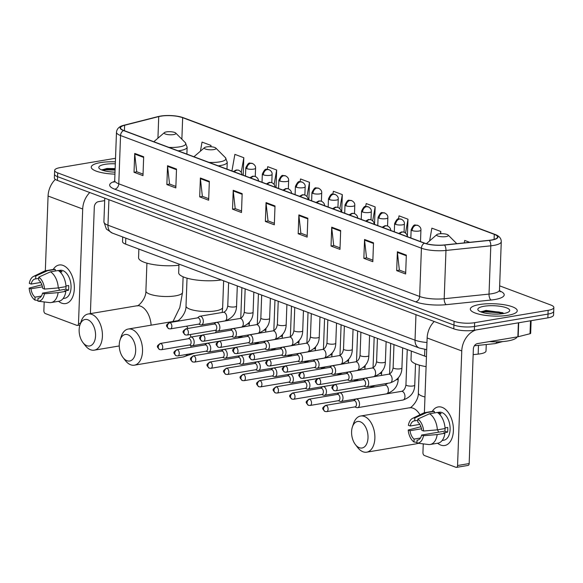 <?xml version="1.0" encoding="UTF-8"?>
<svg xmlns="http://www.w3.org/2000/svg" width="583" height="583" viewBox="0 0 583 583"><rect width="100%" height="100%" fill="white"/><g stroke="black" fill="none" stroke-linecap="round" stroke-linejoin="round"><path stroke-width="0.87" d="M426.457 356.65A14.67 3.848 -177.9 0 1 424.592 356.06L125.593 244.109A14.67 3.848 -177.9 0 1 122.539 241.617L122.707 236.968M486.258 344.538L486.018 351.01A14.67 3.848 -177.9 0 1 478.162 354.114L473.163 354.632M115.521 158.284L60.348 167.569A14.67 3.848 2.1 0 0 54.649 170.389L54.372 177.932A14.67 3.848 2.1 0 0 57.418 180.424L453.8 328.834A14.67 3.848 2.1 0 0 474.358 330.233L547.867 317.859A14.67 3.848 2.1 0 0 553.573 315.039L553.712 311.271A14.67 3.848 2.1 0 1 548.005 314.084A14.67 3.848 2.1 0 0 553.712 311.271L553.85 307.496A14.67 3.848 2.1 0 0 550.797 305.004L499.653 285.852M54.511 174.157A14.67 3.848 2.1 0 0 57.557 176.649L453.938 325.066A14.67 3.848 2.1 0 0 474.496 326.465L548.005 314.084L474.496 326.465A14.67 3.848 2.1 0 1 453.938 325.066L57.557 176.649A14.67 3.848 2.1 0 1 54.511 174.157M100.385 162.613A23.473 6.151 2.1 0 0 91.261 167.117A23.473 6.151 2.1 0 0 114.938 174.142A23.473 6.151 2.1 0 1 91.261 167.117A23.473 6.151 2.1 0 1 100.385 162.613A23.473 6.151 2.1 0 1 115.39 161.841A23.473 6.151 2.1 0 0 100.385 162.613M479.452 304.545A23.473 6.151 2.1 0 0 470.328 309.048A23.473 6.151 2.1 0 0 483.336 315.06A23.473 6.151 2.1 0 0 508.106 315.272A23.473 6.151 2.1 0 0 517.238 310.768A23.473 6.151 2.1 0 0 504.229 304.749A23.473 6.151 2.1 0 0 479.452 304.545A23.473 6.151 2.1 0 0 470.328 309.048A23.473 6.151 2.1 0 0 483.336 315.06A23.473 6.151 2.1 0 0 508.106 315.272A23.473 6.151 2.1 0 0 517.238 310.768A23.473 6.151 2.1 0 0 504.229 304.749A23.473 6.151 2.1 0 0 479.452 304.545M160.733 116.177A15.646 4.103 -177.9 0 1 182.661 117.671L494.275 234.344A15.646 4.103 -177.9 0 1 497.532 237.004A15.646 4.103 -177.9 0 1 489.152 240.313L444.319 244.947A15.646 4.103 -177.9 0 1 424.679 243.147L123.807 130.497A15.646 4.103 -177.9 0 1 120.55 127.837A15.646 4.103 -177.9 0 1 124.631 125.25L158.729 116.593A15.646 4.103 -177.9 0 1 160.733 116.177M160.493 116.09A16.04 4.205 2.1 0 0 158.438 116.52L124.347 125.17A16.04 4.205 2.1 0 0 123.501 130.548L424.373 243.198A16.04 4.205 2.1 0 0 444.501 245.049L489.334 240.415A16.04 4.205 2.1 0 0 494.581 234.293L182.975 117.62A16.04 4.205 2.1 0 0 176.255 116.053A16.04 4.205 2.1 0 0 164.595 115.631A16.04 4.205 2.1 0 0 160.493 116.09M54.649 170.389A14.67 3.848 2.1 0 0 57.695 172.881L454.077 321.291A14.67 3.848 2.1 0 0 474.635 322.69L548.144 310.316A14.67 3.848 2.1 0 0 553.85 307.496M340.669 230.533L339.976 249.393L331.027 246.041L331.72 227.181L340.669 230.533M373.506 242.827L372.814 261.687L363.858 258.335L364.55 239.475L373.506 242.827M406.336 255.121L405.644 273.981L396.688 270.629L397.38 251.769L406.336 255.121M242.171 193.658L241.486 212.518L232.53 209.166L233.222 190.306L242.171 193.658M209.341 181.364L208.648 200.224L199.692 196.872L200.384 178.012L209.341 181.364M176.511 169.07L175.818 187.93L166.862 184.578L167.554 165.718L176.511 169.07M143.673 156.776L142.988 175.636L134.032 172.284L134.724 153.424L143.673 156.776M307.839 218.239L307.146 237.106L298.19 233.747L298.882 214.887L307.839 218.239M275.008 205.952L274.316 224.812L265.36 221.46L266.052 202.593L275.008 205.952M407.349 236.662L407.991 219.201L399.034 215.848L398.488 218.946M440.741 233.725L440.821 231.495L431.872 228.142L429.613 240.866M469.745 242.324L464.702 240.436L464.265 242.885M308.852 199.78L309.493 182.319L300.536 178.966L300.056 181.699M276.021 187.486L276.663 170.025L267.706 166.672L267.24 169.31M243.191 175.192L243.825 157.731L234.876 154.378L231.932 170.979M210.944 146.763L210.995 145.437L202.039 142.084L200.435 151.15M374.519 224.368L375.16 206.907L366.204 203.554L365.679 206.52M341.689 212.074L342.323 194.613L333.374 191.26L332.871 194.103M265.36 221.46L268.209 220.979M274.367 223.289L268.034 220.913L266.074 203.241A3.913 2.966 -69.5 0 1 266.052 202.593M298.19 233.747L301.039 233.273M307.205 235.576L300.864 233.207L298.904 215.535A3.913 2.966 -69.5 0 1 298.882 214.887M134.032 172.284L136.874 171.803M143.039 174.113L136.699 171.737L134.746 154.072A3.913 2.966 -69.5 0 1 134.724 153.424M166.862 184.578L169.711 184.097M175.877 186.407L169.536 184.031L167.576 166.366A3.913 2.966 -69.5 0 1 167.554 165.718M199.692 196.872L202.541 196.391M208.707 198.701L202.367 196.325L200.414 178.653A3.913 2.966 -69.5 0 1 200.384 178.012M232.53 209.166L235.372 208.685M241.537 210.995L235.197 208.619L233.244 190.947A3.913 2.966 -69.5 0 1 233.222 190.306M396.688 270.629L399.537 270.148M405.702 272.458L399.362 270.082L397.402 252.417A3.913 2.966 -69.5 0 1 397.38 251.769M363.858 258.335L366.707 257.861M372.865 260.164L366.532 257.795L364.572 240.123A3.913 2.966 -69.5 0 1 364.55 239.475M331.027 246.041L333.87 245.567M340.035 247.87L333.695 245.501L331.742 227.829A3.913 2.966 -69.5 0 1 331.72 227.181M342.323 194.613L339.831 208.699M309.493 182.319L306.971 196.566M276.663 170.025L274.105 184.468M243.825 157.731L241.231 172.4M210.995 145.437L210.762 146.748M375.16 206.907L372.69 220.855M407.991 219.201L405.542 233.032M440.821 231.495L440.427 233.739M115.317 163.816A15.938 4.176 2.1 0 0 104.984 164.333A15.938 4.176 2.1 0 0 99.343 168.545A15.938 4.176 2.1 0 0 115.011 172.167M115.142 168.611L106.973 168.465L101.748 169.966M102.681 170.302L105.727 169.85L115.091 170.054M101.989 169.74L105.756 169.099L115.121 169.31M61.696 303.153A19.56 11.675 80.4 0 1 58.562 301.294A19.56 11.675 80.4 0 0 61.696 303.153A19.56 11.675 80.4 0 0 74.325 288.76A19.56 11.675 80.4 0 0 63.081 265.425A19.56 11.675 80.4 0 1 74.274 285.575A19.56 11.675 80.4 0 1 65.631 303.575A19.56 11.675 80.4 0 1 61.696 303.153M53.206 269.47A19.56 11.675 80.4 0 1 63.081 265.425A19.56 11.675 80.4 0 0 59.138 265.003A19.56 11.675 80.4 0 0 53.206 269.47M55.341 179.382A19.56 14.83 110.5 0 0 48.076 196.041L45.328 270.818M89.775 192.536A19.56 14.83 110.5 0 0 82.699 209.006L78.494 323.587L80.52 323.244M44.191 301.943L43.871 310.622A2.441 1.458 -99.6 0 0 45.277 313.537L76.92 325.387A2.441 1.458 -99.6 0 0 77.408 325.438A2.441 1.458 -99.6 0 0 78.494 323.587M90.394 313.625L94.3 207.052A4.89 3.709 -69.5 0 1 98.345 201.689L104.685 200.618M41.386 296.091L35.024 297.162A9.78 5.837 80.4 0 1 30.986 288.782L42.457 286.851M40.752 282.449L31.161 284.067A9.78 5.837 80.4 0 1 35.228 278.944A9.78 5.837 80.4 0 1 35.694 278.9L38.74 278.382M59.648 290.232A9.78 5.837 80.4 0 1 58.533 287.878M58.373 270.585L60.034 270.308A14.181 8.461 80.4 0 1 62.891 270.614A14.181 8.461 80.4 0 1 71.009 285.218A14.181 8.461 80.4 0 1 64.742 298.27L63.081 298.547M58.592 270.731L59.065 270.65A14.181 8.461 80.4 0 1 60.566 271.008A14.181 8.461 80.4 0 1 62.053 271.765L60.209 272.079M66.039 285.962A9.78 5.837 -99.6 0 1 65.762 289.197L42.544 293.111L44.381 293.796L58.111 292.637L65.85 291.332L64.633 290.881L68.502 290.232A14.181 8.461 80.4 0 0 68.677 285.517L65.974 285.969M55.21 271.022L55.268 269.39L47.529 270.694L35.803 275.999L35.694 278.9M31.161 284.067L29.325 283.382A12.709 7.586 80.4 0 1 33.471 276.459L44.17 271.241A16.135 9.627 80.4 0 1 45.78 270.723L53.519 269.419A16.135 9.627 80.4 0 1 55.268 269.39M58.256 270.505A16.135 9.627 80.4 0 1 66.017 286.617L58.278 287.922L44.556 289.081L42.719 288.396A9.78 5.837 80.4 0 0 38.682 280.015L38.784 277.114L50.517 271.809L58.256 270.505M65.85 291.332A16.135 9.627 80.4 0 1 58.876 301.243L51.136 302.548A16.135 9.627 80.4 0 1 49.453 302.584A16.135 9.627 80.4 0 1 49.387 302.57L37.902 301.178L38.012 298.277L38.93 298.124M45.78 270.723A16.135 9.627 80.4 0 1 47.529 270.694M50.517 271.809A16.135 9.627 80.4 0 1 58.278 287.922M58.111 292.637A16.135 9.627 80.4 0 1 51.136 302.548M33.471 276.459A12.709 7.586 80.4 0 1 35.803 275.999M38.784 277.114A12.709 7.586 80.4 0 1 44.556 289.081M44.381 293.796A12.709 7.586 80.4 0 1 37.902 301.178M42.544 293.111A9.78 5.837 80.4 0 1 38.478 298.234A9.78 5.837 80.4 0 1 38.012 298.277M41.867 284.803L29.15 288.097L30.986 288.782M35.024 297.162L34.922 300.063L37.931 300.427M34.922 300.063A12.709 7.586 80.4 0 1 29.15 288.097M59.065 270.65L59.051 271.059M65.762 289.197L68.502 290.232M86.874 345.697A13.445 8.024 -99.6 0 0 95.561 335.808A13.445 8.024 -99.6 0 0 87.829 319.768A13.445 8.024 -99.6 0 0 79.973 324.862A13.445 8.024 -99.6 0 0 82.961 342.585A13.445 8.024 -99.6 0 0 86.874 345.697M79.973 324.862L81.161 321.342A18.335 10.946 80.4 0 1 88.171 313.997A18.335 10.946 80.4 0 1 91.866 314.397A18.335 10.946 80.4 0 1 102.368 333.287A18.335 10.946 80.4 0 1 94.264 350.164A18.335 10.946 80.4 0 1 90.569 349.764A18.335 10.946 80.4 0 1 85.227 345.522L82.961 342.585M173.61 134.578A5.866 1.538 2.1 0 0 175.687 133.026A5.866 1.538 2.1 0 0 166.447 131.896A5.866 1.538 2.1 0 0 164.399 132.611A5.866 1.538 2.1 0 0 166.723 134.396A5.866 1.538 2.1 0 0 173.61 134.578M138.871 249.079L138.557 257.679A26.891 7.054 2.1 0 0 151.915 264.303A26.891 7.054 2.1 0 0 178.945 265.229M126.992 360.717A13.445 8.024 -99.6 0 0 135.671 350.828A13.445 8.024 -99.6 0 0 127.939 334.788A13.445 8.024 -99.6 0 0 120.091 339.882A13.445 8.024 -99.6 0 0 123.071 357.605A13.445 8.024 -99.6 0 0 126.992 360.717M120.091 339.882L121.271 336.369A18.335 10.946 80.4 0 1 128.289 329.023A18.335 10.946 80.4 0 1 131.984 329.417A18.335 10.946 80.4 0 1 142.478 348.306A18.335 10.946 80.4 0 1 134.382 365.184A18.335 10.946 80.4 0 1 130.687 364.783A18.335 10.946 80.4 0 1 125.345 360.542L123.071 357.605M213.728 149.598A5.866 1.538 2.1 0 0 215.805 148.046A5.866 1.538 2.1 0 0 206.564 146.916A5.866 1.538 2.1 0 0 204.516 147.637A5.866 1.538 2.1 0 0 206.834 149.416A5.866 1.538 2.1 0 0 213.728 149.598M178.988 264.099L178.668 272.698A26.891 7.054 2.1 0 0 193.199 279.534A26.891 7.054 2.1 0 0 221.292 279.942M359.325 447.715A13.445 8.024 -99.6 0 0 368.011 437.818A13.445 8.024 -99.6 0 0 360.279 421.779A13.445 8.024 -99.6 0 0 352.424 426.873A13.445 8.024 -99.6 0 0 355.411 444.603A13.445 8.024 -99.6 0 0 359.325 447.715M352.424 426.873L353.611 423.36A18.335 10.946 80.4 0 1 360.622 416.014A18.335 10.946 80.4 0 1 364.317 416.408A18.335 10.946 80.4 0 1 374.818 435.297A18.335 10.946 80.4 0 1 366.714 452.175A18.335 10.946 80.4 0 1 363.02 451.774A18.335 10.946 80.4 0 1 357.678 447.533L355.411 444.603M446.061 236.589A5.866 1.538 2.1 0 0 448.138 235.036A5.866 1.538 2.1 0 0 438.897 233.907A5.866 1.538 2.1 0 0 436.849 234.628A5.866 1.538 2.1 0 0 439.174 236.406A5.866 1.538 2.1 0 0 446.061 236.589M411.321 351.097L411.008 359.689A26.891 7.054 2.1 0 0 426.086 366.612M191.333 345.675A4.402 2.623 -99.6 0 0 191.384 345.69A4.402 2.623 -99.6 0 0 192.222 345.77A4.402 2.623 -99.6 0 0 194.175 342.432A4.402 2.623 -99.6 0 0 191.647 337.185A4.402 2.623 -99.6 0 0 190.758 337.091A4.402 2.623 -99.6 0 0 189.992 337.44L188.345 338.738M160.886 343.54A3.177 1.895 -99.6 0 1 162.701 346.812A3.177 1.895 -99.6 0 1 161.302 349.734L189.694 344.954A3.177 1.895 -99.6 0 0 191.107 342.549A3.177 1.895 -99.6 0 0 189.278 338.752A3.177 1.895 -99.6 0 0 188.644 338.687L160.245 343.467C156.506 346.28 156.441 346.346 159.655 349.581A3.177 2.412 110.5 0 1 158.255 347.023A3.177 2.412 -69.5 0 1 160.886 343.54A3.177 1.895 -99.6 0 0 160.245 343.467M207.869 351.862A4.402 2.623 -99.6 0 0 207.92 351.884A4.402 2.623 -99.6 0 0 208.758 351.957A4.402 2.623 -99.6 0 0 210.711 348.627A4.402 2.623 -99.6 0 0 208.182 343.38A4.402 2.623 -99.6 0 0 207.293 343.285A4.402 2.623 -99.6 0 0 206.528 343.627L204.881 344.925M177.421 349.727A3.177 1.895 -99.6 0 1 179.236 352.999A3.177 1.895 -99.6 0 1 177.837 355.929L206.229 351.148A3.177 1.895 -99.6 0 0 207.643 348.736A3.177 1.895 -99.6 0 0 205.814 344.947A3.177 1.895 -99.6 0 0 205.18 344.881L176.78 349.662C173.042 352.475 172.976 352.54 176.19 355.768A3.177 2.412 110.5 0 1 174.791 353.218A3.177 2.412 -69.5 0 1 177.421 349.727A3.177 1.895 -99.6 0 0 176.78 349.662M224.404 358.057A4.402 2.623 -99.6 0 0 224.455 358.071A4.402 2.623 -99.6 0 0 225.293 358.151A4.402 2.623 -99.6 0 0 227.246 354.821A4.402 2.623 -99.6 0 0 224.717 349.567A4.402 2.623 -99.6 0 0 223.828 349.472A4.402 2.623 -99.6 0 0 223.063 349.822L221.416 351.119M193.957 355.921A3.177 1.895 -99.6 0 1 195.771 359.194A3.177 1.895 -99.6 0 1 194.372 362.116L222.764 357.335A3.177 1.895 -99.6 0 0 224.178 354.93A3.177 1.895 -99.6 0 0 222.349 351.141A3.177 1.895 -99.6 0 0 221.715 351.068L193.316 355.849C189.577 358.662 189.511 358.734 192.725 361.963A3.177 2.412 110.5 0 1 191.326 359.405A3.177 2.412 -69.5 0 1 193.957 355.921A3.177 1.895 -99.6 0 0 193.316 355.849M240.939 364.244A4.402 2.623 -99.6 0 0 240.99 364.266A4.402 2.623 -99.6 0 0 241.828 364.346A4.402 2.623 -99.6 0 0 243.781 361.008A4.402 2.623 -99.6 0 0 241.253 355.761A4.402 2.623 -99.6 0 0 240.364 355.666A4.402 2.623 -99.6 0 0 239.598 356.016L237.951 357.313M210.492 362.109A3.177 1.895 -99.6 0 1 212.307 365.388A3.177 1.895 -99.6 0 1 210.908 368.31L239.3 363.53A3.177 1.895 -99.6 0 0 240.713 361.117A3.177 1.895 -99.6 0 0 238.884 357.328A3.177 1.895 -99.6 0 0 238.25 357.262L209.851 362.043C206.112 364.856 206.047 364.922 209.261 368.15A3.177 2.412 110.5 0 1 207.861 365.599A3.177 2.412 -69.5 0 1 210.492 362.109A3.177 1.895 -99.6 0 0 209.851 362.043M257.475 370.438A4.402 2.623 -99.6 0 0 257.526 370.453A4.402 2.623 -99.6 0 0 258.364 370.533A4.402 2.623 -99.6 0 0 260.317 367.203A4.402 2.623 -99.6 0 0 257.788 361.948A4.402 2.623 -99.6 0 0 256.899 361.854A4.402 2.623 -99.6 0 0 256.134 362.203L254.487 363.5M227.027 368.303A3.177 1.895 -99.6 0 1 228.842 371.575A3.177 1.895 -99.6 0 1 227.443 374.505L255.835 369.717A3.177 1.895 -99.6 0 0 257.249 367.312A3.177 1.895 -99.6 0 0 255.427 363.522A3.177 1.895 -99.6 0 0 254.786 363.449L226.386 368.23C222.648 371.05 222.582 371.116 225.796 374.344A3.177 2.412 110.5 0 1 224.397 371.794A3.177 2.412 -69.5 0 1 227.027 368.303A3.177 1.895 -99.6 0 0 226.386 368.23M274.01 376.633A4.402 2.623 -99.6 0 0 274.061 376.647A4.402 2.623 -99.6 0 0 274.899 376.727A4.402 2.623 -99.6 0 0 276.852 373.39A4.402 2.623 -99.6 0 0 274.323 368.143A4.402 2.623 -99.6 0 0 273.434 368.048A4.402 2.623 -99.6 0 0 272.669 368.398L271.022 369.695M243.563 374.497A3.177 1.895 -99.6 0 1 245.377 377.769A3.177 1.895 -99.6 0 1 243.978 380.692L272.378 375.911A3.177 1.895 -99.6 0 0 273.784 373.506A3.177 1.895 -99.6 0 0 271.962 369.709A3.177 1.895 -99.6 0 0 271.321 369.644L242.922 374.424C239.183 377.237 239.117 377.303 242.331 380.539A3.177 2.412 110.5 0 1 240.932 377.981A3.177 2.412 -69.5 0 1 243.563 374.497A3.177 1.895 -99.6 0 0 242.922 374.424M290.545 382.82A4.402 2.623 -99.6 0 0 290.596 382.842A4.402 2.623 -99.6 0 0 291.434 382.914A4.402 2.623 -99.6 0 0 293.387 379.584A4.402 2.623 -99.6 0 0 290.859 374.337A4.402 2.623 -99.6 0 0 289.97 374.235A4.402 2.623 -99.6 0 0 289.204 374.585L287.557 375.882M260.098 380.684A3.177 1.895 -99.6 0 1 261.913 383.957A3.177 1.895 -99.6 0 1 260.514 386.886L288.913 382.105A3.177 1.895 -99.6 0 0 290.319 379.693A3.177 1.895 -99.6 0 0 288.498 375.904A3.177 1.895 -99.6 0 0 287.856 375.831L259.457 380.619C255.718 383.432 255.653 383.497 258.867 386.726A3.177 2.412 110.5 0 1 257.467 384.175A3.177 2.412 -69.5 0 1 260.098 380.684A3.177 1.895 -99.6 0 0 259.457 380.619M307.081 389.014A4.402 2.623 -99.6 0 0 307.132 389.029A4.402 2.623 -99.6 0 0 307.97 389.109A4.402 2.623 -99.6 0 0 309.923 385.778A4.402 2.623 -99.6 0 0 307.394 380.524A4.402 2.623 -99.6 0 0 306.505 380.429A4.402 2.623 -99.6 0 0 305.74 380.779L304.093 382.076M276.634 386.879A3.177 1.895 -99.6 0 1 278.448 390.151A3.177 1.895 -99.6 0 1 277.049 393.073L305.448 388.293A3.177 1.895 -99.6 0 0 306.855 385.888A3.177 1.895 -99.6 0 0 305.033 382.098A3.177 1.895 -99.6 0 0 304.392 382.025L275.992 386.806C272.254 389.619 272.188 389.684 275.402 392.92A3.177 2.412 110.5 0 1 274.003 390.362A3.177 2.412 -69.5 0 1 276.634 386.879A3.177 1.895 -99.6 0 0 275.992 386.806M323.616 395.201A4.402 2.623 -99.6 0 0 323.667 395.223A4.402 2.623 -99.6 0 0 324.505 395.303A4.402 2.623 -99.6 0 0 326.458 391.965A4.402 2.623 -99.6 0 0 323.929 386.718A4.402 2.623 -99.6 0 0 323.048 386.624A4.402 2.623 -99.6 0 0 322.275 386.966L320.628 388.271M293.169 393.066A3.177 1.895 -99.6 0 1 294.991 396.345A3.177 1.895 -99.6 0 1 293.584 399.268L321.984 394.487A3.177 1.895 -99.6 0 0 323.39 392.075A3.177 1.895 -99.6 0 0 321.568 388.285A3.177 1.895 -99.6 0 0 320.927 388.22L292.528 393C288.789 395.813 288.723 395.879 291.945 399.107A3.177 2.412 110.5 0 1 290.538 396.557A3.177 2.412 -69.5 0 1 293.169 393.066A3.177 1.895 -99.6 0 0 292.528 393M340.151 401.395A4.402 2.623 -99.6 0 0 340.202 401.41A4.402 2.623 -99.6 0 0 341.04 401.49A4.402 2.623 -99.6 0 0 342.993 398.16A4.402 2.623 -99.6 0 0 340.465 392.906A4.402 2.623 -99.6 0 0 339.583 392.811A4.402 2.623 -99.6 0 0 338.81 393.161L337.163 394.458M309.704 399.26A3.177 1.895 -99.6 0 1 311.526 402.532A3.177 1.895 -99.6 0 1 310.12 405.462L338.519 400.674A3.177 1.895 -99.6 0 0 339.933 398.269A3.177 1.895 -99.6 0 0 338.104 394.48A3.177 1.895 -99.6 0 0 337.462 394.407L309.063 399.187C305.324 402.008 305.259 402.073 308.48 405.302A3.177 2.412 110.5 0 1 307.073 402.751A3.177 2.412 -69.5 0 1 309.704 399.26A3.177 1.895 -99.6 0 0 309.063 399.187M356.694 407.59A4.402 2.623 -99.6 0 0 356.738 407.604A4.402 2.623 -99.6 0 0 357.576 407.685A4.402 2.623 -99.6 0 0 359.529 404.347A4.402 2.623 -99.6 0 0 357 399.1A4.402 2.623 -99.6 0 0 356.118 399.005A4.402 2.623 -99.6 0 0 355.346 399.355L353.699 400.652M326.24 405.447A3.177 1.895 -99.6 0 1 328.061 408.727A3.177 1.895 -99.6 0 1 326.655 411.649L355.054 406.868A3.177 1.895 -99.6 0 0 356.468 404.464A3.177 1.895 -99.6 0 0 354.639 400.667A3.177 1.895 -99.6 0 0 353.998 400.601L325.598 405.382C321.86 408.195 321.794 408.26 325.015 411.489A3.177 2.412 110.5 0 1 323.609 408.938A3.177 2.412 -69.5 0 1 326.24 405.447A3.177 1.895 -99.6 0 0 325.598 405.382M198.548 324.148L200.53 324.833A4.402 2.623 -99.6 0 0 201.368 324.913A4.402 2.623 -99.6 0 0 203.321 321.576A4.402 2.623 -99.6 0 0 199.903 316.234A4.402 2.623 -99.6 0 0 199.138 316.584L197.491 317.881M170.032 322.676A3.177 1.895 -99.6 0 1 171.847 325.955A3.177 1.895 -99.6 0 1 170.447 328.878L198.839 324.097A3.177 1.895 -99.6 0 0 200.253 321.692A3.177 1.895 -99.6 0 0 198.424 317.895A3.177 1.895 -99.6 0 0 197.79 317.83L169.391 322.61C165.652 325.423 165.587 325.489 168.8 328.717A3.177 2.412 110.5 0 1 167.401 326.167A3.177 2.412 -69.5 0 1 170.032 322.676A3.177 1.895 -99.6 0 0 169.391 322.61M215.083 330.335L217.065 331.027A4.402 2.623 -99.6 0 0 217.904 331.1A4.402 2.623 -99.6 0 0 219.857 327.77A4.402 2.623 -99.6 0 0 216.439 322.421A4.402 2.623 -99.6 0 0 215.674 322.771L214.027 324.068M186.567 328.87A3.177 1.895 -99.6 0 1 188.382 332.142A3.177 1.895 -99.6 0 1 186.983 335.072L215.375 330.291A3.177 1.895 -99.6 0 0 216.789 327.879A3.177 1.895 -99.6 0 0 214.959 324.09A3.177 1.895 -99.6 0 0 214.325 324.017L185.926 328.805C182.188 331.618 182.122 331.683 185.336 334.912A3.177 2.412 110.5 0 1 183.936 332.361A3.177 2.412 -69.5 0 1 186.567 328.87A3.177 1.895 -99.6 0 0 185.926 328.805M231.619 336.529L233.601 337.214A4.402 2.623 -99.6 0 0 234.439 337.295A4.402 2.623 -99.6 0 0 236.392 333.957A4.402 2.623 -99.6 0 0 232.974 328.615A4.402 2.623 -99.6 0 0 232.209 328.965L230.562 330.262M203.103 335.065A3.177 1.895 -99.6 0 1 204.917 338.337A3.177 1.895 -99.6 0 1 203.518 341.259L231.91 336.478A3.177 1.895 -99.6 0 0 233.324 334.074A3.177 1.895 -99.6 0 0 231.495 330.277A3.177 1.895 -99.6 0 0 230.861 330.211L202.461 334.992C198.723 337.805 198.657 337.87 201.871 341.106A3.177 2.412 110.5 0 1 200.472 338.548A3.177 2.412 -69.5 0 1 203.103 335.065A3.177 1.895 -99.6 0 0 202.461 334.992M248.154 342.724L250.136 343.409A4.402 2.623 -99.6 0 0 250.974 343.482A4.402 2.623 -99.6 0 0 252.927 340.151A4.402 2.623 -99.6 0 0 249.509 334.81A4.402 2.623 -99.6 0 0 248.744 335.152L247.097 336.449M219.638 341.252A3.177 1.895 -99.6 0 1 221.453 344.524A3.177 1.895 -99.6 0 1 220.053 347.453L248.453 342.673A3.177 1.895 -99.6 0 0 249.859 340.261A3.177 1.895 -99.6 0 0 248.037 336.471A3.177 1.895 -99.6 0 0 247.396 336.406L218.997 341.186C215.258 343.999 215.193 344.065 218.406 347.293A3.177 2.412 110.5 0 1 217.007 344.742A3.177 2.412 -69.5 0 1 219.638 341.252A3.177 1.895 -99.6 0 0 218.997 341.186M264.689 348.911L266.671 349.596A4.402 2.623 -99.6 0 0 267.51 349.676A4.402 2.623 -99.6 0 0 269.463 346.346A4.402 2.623 -99.6 0 0 266.045 340.997A4.402 2.623 -99.6 0 0 265.28 341.346L263.633 342.644M236.173 347.446A3.177 1.895 -99.6 0 1 237.988 350.718A3.177 1.895 -99.6 0 1 236.589 353.641L264.988 348.86A3.177 1.895 -99.6 0 0 266.395 346.455A3.177 1.895 -99.6 0 0 264.573 342.666A3.177 1.895 -99.6 0 0 263.931 342.593L235.532 347.373C231.794 350.186 231.728 350.259 234.942 353.487A3.177 2.412 110.5 0 1 233.543 350.93A3.177 2.412 -69.5 0 1 236.173 347.446A3.177 1.895 -99.6 0 0 235.532 347.373M281.225 355.105L283.207 355.79A4.402 2.623 -99.6 0 0 284.045 355.87A4.402 2.623 -99.6 0 0 285.998 352.533A4.402 2.623 -99.6 0 0 282.58 347.191A4.402 2.623 -99.6 0 0 281.815 347.541L280.168 348.838M252.709 353.633A3.177 1.895 -99.6 0 1 254.523 356.913A3.177 1.895 -99.6 0 1 253.124 359.835L281.523 355.054A3.177 1.895 -99.6 0 0 282.93 352.642A3.177 1.895 -99.6 0 0 281.108 348.853A3.177 1.895 -99.6 0 0 280.467 348.787L252.067 353.568C248.329 356.381 248.263 356.446 251.477 359.675A3.177 2.412 110.5 0 1 250.078 357.124A3.177 2.412 -69.5 0 1 252.709 353.633A3.177 1.895 -99.6 0 0 252.067 353.568M297.76 361.292L299.742 361.977A4.402 2.623 -99.6 0 0 300.58 362.058A4.402 2.623 -99.6 0 0 302.533 358.727A4.402 2.623 -99.6 0 0 299.115 353.378A4.402 2.623 -99.6 0 0 298.35 353.728L296.703 355.025M269.244 359.828A3.177 1.895 -99.6 0 1 271.066 363.1A3.177 1.895 -99.6 0 1 269.659 366.029L298.059 361.241A3.177 1.895 -99.6 0 0 299.465 358.837A3.177 1.895 -99.6 0 0 297.643 355.047A3.177 1.895 -99.6 0 0 297.002 354.974L268.603 359.755C264.864 362.575 264.799 362.641 268.012 365.869A3.177 2.412 110.5 0 1 266.613 363.318A3.177 2.412 -69.5 0 1 269.244 359.828A3.177 1.895 -99.6 0 0 268.603 359.755M314.295 367.487L316.278 368.172A4.402 2.623 -99.6 0 0 317.116 368.252A4.402 2.623 -99.6 0 0 319.069 364.914A4.402 2.623 -99.6 0 0 315.658 359.573A4.402 2.623 -99.6 0 0 314.886 359.922L313.239 361.22M285.779 366.022A3.177 1.895 -99.6 0 1 287.601 369.294A3.177 1.895 -99.6 0 1 286.195 372.216L314.594 367.436A3.177 1.895 -99.6 0 0 316.001 365.031A3.177 1.895 -99.6 0 0 314.179 361.234A3.177 1.895 -99.6 0 0 313.537 361.168L285.138 365.949C281.4 368.762 281.334 368.828 284.555 372.063A3.177 2.412 110.5 0 1 283.149 369.505A3.177 2.412 -69.5 0 1 285.779 366.022A3.177 1.895 -99.6 0 0 285.138 365.949M330.831 373.674L332.813 374.366A4.402 2.623 -99.6 0 0 333.651 374.439A4.402 2.623 -99.6 0 0 335.604 371.109A4.402 2.623 -99.6 0 0 332.193 365.76A4.402 2.623 -99.6 0 0 331.421 366.109L329.774 367.407M302.315 372.209A3.177 1.895 -99.6 0 1 304.137 375.481A3.177 1.895 -99.6 0 1 302.73 378.411L331.129 373.63A3.177 1.895 -99.6 0 0 332.543 371.218A3.177 1.895 -99.6 0 0 330.714 367.428A3.177 1.895 -99.6 0 0 330.073 367.363L301.673 372.143C297.935 374.956 297.869 375.022 301.09 378.25A3.177 2.412 110.5 0 1 299.684 375.7A3.177 2.412 -69.5 0 1 302.315 372.209A3.177 1.895 -99.6 0 0 301.673 372.143M347.366 379.868L349.348 380.553A4.402 2.623 -99.6 0 0 350.186 380.633A4.402 2.623 -99.6 0 0 352.139 377.303A4.402 2.623 -99.6 0 0 348.729 371.954A4.402 2.623 -99.6 0 0 347.956 372.304L346.309 373.601M318.85 378.403A3.177 1.895 -99.6 0 1 320.672 381.676A3.177 1.895 -99.6 0 1 319.265 384.598L347.665 379.817A3.177 1.895 -99.6 0 0 349.079 377.412A3.177 1.895 -99.6 0 0 347.249 373.623A3.177 1.895 -99.6 0 0 346.608 373.55L318.209 378.331C314.47 381.144 314.405 381.209 317.626 384.445A3.177 2.412 110.5 0 1 316.219 381.887A3.177 2.412 -69.5 0 1 318.85 378.403A3.177 1.895 -99.6 0 0 318.209 378.331M363.901 386.063L365.884 386.748A4.402 2.623 -99.6 0 0 366.722 386.828A4.402 2.623 -99.6 0 0 368.682 383.49A4.402 2.623 -99.6 0 0 365.264 378.148A4.402 2.623 -99.6 0 0 364.492 378.491L362.845 379.795M335.385 384.591A3.177 1.895 -99.6 0 1 337.207 387.87A3.177 1.895 -99.6 0 1 335.801 390.792L364.2 386.012A3.177 1.895 -99.6 0 0 365.614 383.599A3.177 1.895 -99.6 0 0 363.785 379.81A3.177 1.895 -99.6 0 0 363.143 379.744L334.744 384.525C331.006 387.338 330.94 387.404 334.161 390.632A3.177 2.412 110.5 0 1 332.755 388.081A3.177 2.412 -69.5 0 1 335.385 384.591A3.177 1.895 -99.6 0 0 334.744 384.525M440.763 445.084A19.56 11.675 80.4 0 1 437.629 443.226A19.56 11.675 80.4 0 0 440.763 445.084A19.56 11.675 80.4 0 0 453.392 430.691A19.56 11.675 80.4 0 0 442.147 407.357A19.56 11.675 80.4 0 1 453.341 427.507A19.56 11.675 80.4 0 1 444.698 445.507A19.56 11.675 80.4 0 1 440.763 445.084M432.265 411.401A19.56 11.675 80.4 0 1 442.147 407.357A19.56 11.675 80.4 0 0 438.205 406.934A19.56 11.675 80.4 0 0 432.265 411.401M434.211 321.503A19.56 14.83 110.5 0 0 427.142 337.972L424.395 412.749M475.896 329.978A19.56 14.83 110.5 0 0 461.765 350.937L457.56 465.518L469.169 463.565L473.367 348.984A4.89 3.709 -69.5 0 1 477.411 343.62L517.864 336.806L518.382 322.822M423.258 443.874L422.937 452.554A2.441 1.458 -99.6 0 0 424.344 455.476L455.979 467.318A2.441 1.458 -99.6 0 0 456.474 467.369A2.441 1.458 -99.6 0 0 457.56 465.518M469.169 463.565A2.441 1.458 80.4 0 1 468.083 465.416L456.474 467.369M531.128 320.679L530.661 333.33A2.441 0.641 -177.9 0 1 530.027 333.731L518.178 336.741A2.441 0.641 -177.9 0 1 517.864 336.806M420.452 438.022L414.09 439.094A9.78 5.837 80.4 0 1 410.053 430.713L421.524 428.782M419.818 424.38L410.221 425.998A9.78 5.837 80.4 0 1 414.294 420.875A9.78 5.837 80.4 0 1 414.761 420.831L417.807 420.314M438.715 432.163A9.78 5.837 80.4 0 1 437.6 429.809M437.439 412.516L439.101 412.239A14.181 8.461 80.4 0 1 441.958 412.545A14.181 8.461 80.4 0 1 450.069 427.15A14.181 8.461 80.4 0 1 443.809 440.201L442.147 440.486M437.658 412.662L438.132 412.582A14.181 8.461 80.4 0 1 439.633 412.939A14.181 8.461 80.4 0 1 441.12 413.697L439.276 414.01M445.106 427.893A9.78 5.837 -99.6 0 1 444.822 431.136L421.611 435.042L423.447 435.727L437.177 434.568L444.909 433.264L443.699 432.812L447.569 432.163A14.181 8.461 80.4 0 0 447.744 427.448L445.04 427.9M434.277 412.953L434.335 411.321L426.596 412.626L414.87 417.931L414.761 420.831M410.221 425.998L408.392 425.313A12.709 7.586 80.4 0 1 412.538 418.39L423.236 413.172A16.135 9.627 80.4 0 1 424.847 412.655L432.586 411.35A16.135 9.627 80.4 0 1 434.335 411.321M437.316 412.443A16.135 9.627 80.4 0 1 445.084 428.549L437.345 429.853L423.622 431.012L421.786 430.327A9.78 5.837 80.4 0 0 417.741 421.946L417.851 419.046L429.584 413.741L437.316 412.443M444.909 433.264A16.135 9.627 80.4 0 1 437.942 443.175L430.203 444.479A16.135 9.627 80.4 0 1 428.512 444.516A16.135 9.627 80.4 0 1 428.454 444.508L416.969 443.109L417.078 440.209L417.996 440.056M424.847 412.655A16.135 9.627 80.4 0 1 426.596 412.626M429.584 413.741A16.135 9.627 80.4 0 1 437.345 429.853M437.177 434.568A16.135 9.627 80.4 0 1 430.203 444.479M412.538 418.39A12.709 7.586 80.4 0 1 414.87 417.931M417.851 419.046A12.709 7.586 80.4 0 1 423.622 431.012M423.447 435.727A12.709 7.586 80.4 0 1 416.969 443.109M421.611 435.042A9.78 5.837 80.4 0 1 417.545 440.165A9.78 5.837 80.4 0 1 417.078 440.209M420.933 426.734L408.217 430.028L410.053 430.713M414.09 439.094L413.981 441.994L416.998 442.359M413.981 441.994A12.709 7.586 80.4 0 1 408.217 430.028M438.132 412.582L438.117 412.997M444.822 431.136L447.569 432.163M489.385 341.602A24.45 6.413 2.1 0 0 507.771 340.96A24.45 6.413 2.1 0 0 517.121 336.93M484.05 306.264A15.938 4.176 2.1 0 0 478.41 310.484A15.938 4.176 2.1 0 0 503.508 313.552A15.938 4.176 2.1 0 0 509.068 311.606A15.938 4.176 2.1 0 0 502.765 306.76A15.938 4.176 2.1 0 0 484.05 306.264M502.896 312.758L486.04 310.396L480.815 311.898M481.74 312.233L484.794 311.781L499.033 312.765L502.561 313.698M481.055 311.672L484.823 311.031L499.063 312.014L503.894 313.428M125.811 238.126L125.593 244.109M424.832 349.414L424.592 356.06M478.483 345.34L478.162 354.114M497.19 341.827A9.78 4.46 84.1 0 1 494.945 343.635L474.416 345.763M57.418 180.424L57.695 172.881M547.867 317.859L548.144 310.316M474.358 330.233L474.635 322.69M453.8 328.834L454.077 321.291M426.712 349.662L419.337 348.029L112.286 233.062L106.376 229.068L103.905 221.883A19.56 5.13 2.1 0 0 107.972 225.206L108.912 199.699M112.286 233.062A9.78 7.419 -69.5 0 1 107.972 225.206L415.03 340.173L415.963 314.674M419.337 348.029A9.78 7.419 -69.5 0 1 415.03 340.173A19.56 5.13 2.1 0 0 426.975 342.498M182.661 117.671L181.874 139.213M499.602 290.881A24.45 6.413 -177.9 0 1 494.705 299.545A24.45 6.413 -177.9 0 1 491.119 300.026L446.294 304.661A24.45 6.413 -177.9 0 1 415.606 301.848L114.734 189.191A24.45 6.413 -177.9 0 1 114.538 181.422M489.334 240.415A4.89 2.23 84.1 0 1 490.799 245.815L489.028 294.094A19.56 5.13 2.1 0 0 491.899 293.715A19.56 5.13 2.1 0 0 499.5 289.955L500.076 291.821M164.595 115.631L158.08 116.578A4.89 3.52 75.8 0 1 158.438 116.52M424.373 243.198A4.89 3.709 110.5 0 0 421.422 248.198L120.55 135.54A4.89 3.709 -69.5 0 1 123.501 130.548M444.501 245.049A4.89 2.23 84.1 0 1 445.966 250.45A19.56 5.13 -177.9 0 1 421.422 248.198L419.651 296.485A19.56 5.13 2.1 0 0 444.195 298.729L489.028 294.094A4.89 2.23 -95.9 0 0 491.119 300.026M158.08 116.578L123.99 125.236A4.89 3.52 75.8 0 1 124.347 125.17M114.734 189.191A4.89 3.709 -69.5 0 0 118.779 183.827L120.55 135.54A19.56 5.13 -177.9 0 1 116.476 132.217L114.705 180.504A19.56 5.13 2.1 0 0 118.779 183.827L419.651 296.485A4.89 3.709 -69.5 0 1 415.606 301.848M494.581 234.293A4.89 3.709 -69.5 0 1 495.047 234.424C499.179 235.955 501.256 238.374 501.271 241.675A19.56 5.13 -177.9 0 1 490.799 245.815L445.966 250.45L444.195 298.729A4.89 2.23 -95.9 0 0 446.294 304.661M176.255 116.053L183.441 117.751A4.89 3.709 110.5 0 0 182.975 117.62M494.275 234.344L494.085 239.416M158.729 116.593L157.935 138.193M124.631 125.25L124.434 130.73M274.987 206.579L266.074 203.241M242.149 194.285L233.244 190.947M209.319 181.991L200.414 178.653M176.489 169.697L167.576 166.366M143.651 157.403L134.746 154.072M307.817 218.873L298.904 215.535M340.647 231.167L331.742 227.829M373.477 243.461L364.572 240.123M406.315 255.755L397.402 252.417M82.699 209.006L48.076 196.041M151.121 325.176A18.335 10.946 -99.6 0 0 140.62 306.192A18.335 10.946 -99.6 0 0 136.925 305.791C137.646 306.986 146.231 299.108 145.896 290.997A18.335 4.81 -177.9 0 0 149.707 294.116A18.335 4.81 -177.9 0 0 175.41 295.865A18.335 4.81 -177.9 0 0 182.545 292.345L179.804 307.547L173.013 321.488M168.924 147.39A16.171 4.241 2.1 0 0 179.535 146.872A16.171 4.241 2.1 0 0 185.256 142.595L175.687 133.026M178.121 150.829A17.599 4.613 2.1 0 0 180.285 150.531A17.599 4.613 2.1 0 0 187.136 147.156L185.256 142.595M179.63 320.883A18.335 10.946 -99.6 0 0 177.035 320.81C177.764 322.005 186.349 314.135 186.013 306.024A18.335 4.81 -177.9 0 0 189.825 309.136A18.335 4.81 -177.9 0 0 215.528 310.885A18.335 4.81 -177.9 0 0 222.655 307.365L222.225 312.473M194.831 353.065L183.128 356.971A18.335 10.946 -99.6 0 0 187.609 354.282M190.772 347.3A18.335 10.946 -99.6 0 0 191.064 345.581M190.874 337.069A18.335 10.946 -99.6 0 0 190.328 334.504M187.996 328.455A18.335 10.946 -99.6 0 0 186.596 326.159M209.035 162.409A16.171 4.241 2.1 0 0 219.653 161.892A16.171 4.241 2.1 0 0 225.373 157.614L215.805 148.046M218.239 165.856A17.599 4.613 2.1 0 0 220.403 165.55A17.599 4.613 2.1 0 0 227.246 162.176L225.373 157.614M419.964 414.775A18.335 10.946 -99.6 0 0 413.063 408.202A18.335 10.946 -99.6 0 0 409.375 407.801C410.097 408.996 418.681 401.126 418.346 393.015A18.335 4.81 -177.9 0 0 422.158 396.127A18.335 4.81 -177.9 0 0 424.978 396.987M418.587 443.306L415.46 443.969A18.335 10.946 -99.6 0 0 417.639 443.189M426.603 243.468A16.171 4.241 2.1 0 0 426.37 243.694L436.849 234.628M245.494 176.059L245.793 167.831C249.364 160.536 249.531 163.808 252.395 163.429A4.89 3.709 110.5 0 0 250.85 163.291A4.89 3.709 -69.5 0 0 246.813 168.662A4.89 1.283 2.1 0 0 253.663 169.128A4.89 1.283 2.1 0 0 255.565 168.188L255.267 176.43M245.793 167.831A4.89 1.283 2.1 0 0 246.813 168.662M247.6 324.068A4.402 1.151 2.1 0 0 247.68 324.053A4.402 1.151 2.1 0 0 249.393 323.208L249.429 322.129M238.104 337.965A4.402 2.623 -99.6 0 0 239.285 336.478M262.029 182.246L262.328 174.018C265.899 166.731 266.067 170.003 268.931 169.624A4.89 3.709 110.5 0 0 267.386 169.485A4.89 3.709 -69.5 0 0 263.348 174.849A4.89 1.283 2.1 0 0 270.199 175.315A4.89 1.283 2.1 0 0 272.101 174.383L271.802 182.625M262.328 174.018A4.89 1.283 2.1 0 0 263.348 174.849M264.135 330.262A4.402 1.151 2.1 0 0 264.216 330.248A4.402 1.151 2.1 0 0 265.928 329.402L265.965 328.324M254.64 344.159A4.402 2.623 -99.6 0 0 255.82 342.673M278.565 188.44L278.863 180.213C282.434 172.918 282.602 176.19 285.466 175.811A4.89 3.709 110.5 0 0 283.921 175.68A4.89 3.709 -69.5 0 0 279.884 181.043A4.89 1.283 2.1 0 0 286.734 181.51A4.89 1.283 2.1 0 0 288.636 180.57L288.337 188.819M278.863 180.213A4.89 1.283 2.1 0 0 279.884 181.043M280.671 336.449A4.402 1.151 2.1 0 0 280.751 336.435A4.402 1.151 2.1 0 0 282.464 335.589L282.5 334.518M271.175 350.347A4.402 2.623 -99.6 0 0 272.356 348.86M295.1 194.627L295.399 186.407C298.97 179.112 299.137 182.384 302.001 182.005A4.89 3.709 110.5 0 0 300.456 181.867A4.89 3.709 -69.5 0 0 296.419 187.238A4.89 1.283 2.1 0 0 303.269 187.704A4.89 1.283 2.1 0 0 305.171 186.764L304.873 195.006M295.399 186.407A4.89 1.283 2.1 0 0 296.419 187.238M297.206 342.644A4.402 1.151 2.1 0 0 297.286 342.629A4.402 1.151 2.1 0 0 298.999 341.784L299.035 340.705M287.711 356.541A4.402 2.623 -99.6 0 0 288.891 355.054M311.635 200.822L311.934 192.594C315.505 185.307 315.673 188.571 318.537 188.192A4.89 3.709 110.5 0 0 316.992 188.061A4.89 3.709 -69.5 0 0 312.954 193.425A4.89 1.283 2.1 0 0 319.805 193.891A4.89 1.283 2.1 0 0 321.707 192.951L321.408 201.201M311.934 192.594A4.89 1.283 2.1 0 0 312.954 193.425M313.741 348.831A4.402 1.151 2.1 0 0 313.822 348.816A4.402 1.151 2.1 0 0 315.534 347.978L315.571 346.9M304.246 362.735A4.402 2.623 -99.6 0 0 305.426 361.241M328.171 207.016L328.469 198.788C332.04 191.494 332.208 194.766 335.072 194.387A4.89 3.709 110.5 0 0 333.527 194.248A4.89 3.709 -69.5 0 0 329.49 199.619A4.89 1.283 2.1 0 0 336.34 200.086A4.89 1.283 2.1 0 0 338.242 199.146L337.943 207.388M328.469 198.788A4.89 1.283 2.1 0 0 329.49 199.619M330.277 355.025A4.402 1.151 2.1 0 0 330.357 355.011A4.402 1.151 2.1 0 0 332.07 354.165L332.113 353.087M320.781 368.922A4.402 2.623 -99.6 0 0 321.962 367.436M344.706 213.203L345.005 204.976C348.576 197.688 348.743 200.96 351.607 200.581A4.89 3.709 110.5 0 0 350.07 200.443A4.89 3.709 -69.5 0 0 346.025 205.806A4.89 1.283 2.1 0 0 352.875 206.273A4.89 1.283 2.1 0 0 354.777 205.34L354.479 213.582M345.005 204.976A4.89 1.283 2.1 0 0 346.025 205.806M346.812 361.212A4.402 1.151 2.1 0 0 346.892 361.205A4.402 1.151 2.1 0 0 348.605 360.36L348.649 359.281M337.324 375.117A4.402 2.623 -99.6 0 0 338.497 373.623M361.241 219.397L361.54 211.17C365.111 203.875 365.279 207.147 368.143 206.768A4.89 3.709 110.5 0 0 366.605 206.637A4.89 3.709 -69.5 0 0 362.56 212.001A4.89 1.283 2.1 0 0 369.411 212.467A4.89 1.283 2.1 0 0 371.313 211.527L371.014 219.769M361.54 211.17A4.89 1.283 2.1 0 0 362.56 212.001M363.347 367.407A4.402 1.151 2.1 0 0 363.428 367.392A4.402 1.151 2.1 0 0 365.14 366.547L365.184 365.468M353.859 381.304A4.402 2.623 -99.6 0 0 355.032 379.817M377.777 225.585L378.075 217.364C381.646 210.069 381.814 213.342 384.678 212.963A4.89 3.709 110.5 0 0 383.14 212.824A4.89 3.709 -69.5 0 0 379.096 218.195A4.89 1.283 2.1 0 0 385.946 218.654A4.89 1.283 2.1 0 0 387.848 217.721L387.549 225.964M378.075 217.364A4.89 1.283 2.1 0 0 379.096 218.195M379.883 373.601A4.402 1.151 2.1 0 0 379.963 373.586A4.402 1.151 2.1 0 0 381.676 372.741L381.719 371.663M324.505 395.303L369.928 387.651A4.402 2.623 -99.6 0 0 371.568 386.012M394.312 231.779L394.611 223.551C398.182 216.257 398.349 219.529 401.213 219.15A4.89 3.709 110.5 0 0 399.676 219.019A4.89 3.709 -69.5 0 0 395.631 224.382A4.89 1.283 2.1 0 0 402.489 224.849A4.89 1.283 2.1 0 0 404.383 223.908L404.085 232.158M394.611 223.551A4.89 1.283 2.1 0 0 395.631 224.382M341.04 401.49L386.463 393.846A4.402 2.623 -99.6 0 0 388.409 389.794A4.402 2.623 -99.6 0 0 385.888 385.261A4.402 2.623 -99.6 0 0 385.72 385.203A4.402 2.623 -99.6 0 0 384.999 385.166L339.583 392.811M396.418 379.788A4.402 1.151 2.1 0 0 396.498 379.773A4.402 1.151 2.1 0 0 398.211 378.928L398.255 377.857M410.847 237.973L411.146 229.746C414.717 222.451 414.885 225.723 417.749 225.344A4.89 3.709 110.5 0 0 416.211 225.206A4.89 3.709 -69.5 0 0 412.166 230.576A4.89 1.283 2.1 0 0 419.024 231.043A4.89 1.283 2.1 0 0 420.919 230.103L420.503 241.588M411.146 229.746A4.89 1.283 2.1 0 0 412.166 230.576M407.247 349.567L405.95 384.802A4.402 1.151 2.1 0 0 406.708 385.487A4.402 1.151 2.1 0 0 413.034 385.968A4.402 1.151 2.1 0 0 414.746 385.123L415.526 363.836M357.576 407.685L402.999 400.033A4.402 2.623 -99.6 0 0 404.945 395.981A4.402 2.623 -99.6 0 0 402.423 391.448A4.402 2.623 -99.6 0 0 402.255 391.397A4.402 2.623 -99.6 0 0 401.534 391.353L356.118 399.005M233.36 171.511L236.253 169.966L238.687 170.229A4.89 3.709 110.5 0 0 237.143 170.09A4.89 3.709 -69.5 0 0 234.388 171.898M228.616 282.682L227.771 305.732A4.402 1.151 2.1 0 0 228.521 306.41A4.402 1.151 2.1 0 0 234.854 306.898A4.402 1.151 2.1 0 0 236.56 306.053L237.303 285.94M236.56 306.053C236.406 313.268 232.493 318.238 224.812 320.963A4.402 2.623 -99.6 0 0 226.765 317.633A4.402 2.623 -99.6 0 0 224.069 312.328A4.402 2.623 -99.6 0 0 223.347 312.284L199.903 316.234M249.896 177.706L252.789 176.161L255.223 176.416A4.89 3.709 110.5 0 0 253.678 176.285A4.89 3.709 -69.5 0 0 250.923 178.092M245.151 288.876L244.306 311.92A4.402 1.151 2.1 0 0 245.057 312.605A4.402 1.151 2.1 0 0 251.39 313.086A4.402 1.151 2.1 0 0 253.095 312.24L253.838 292.127M253.095 312.24C252.942 319.455 249.028 324.425 241.347 327.158A4.402 2.623 -99.6 0 0 243.3 323.82A4.402 2.623 -99.6 0 0 240.604 318.515A4.402 2.623 -99.6 0 0 239.89 318.478L216.439 322.421M266.431 183.893L269.331 182.348L271.758 182.61A4.89 3.709 110.5 0 0 270.213 182.472A4.89 3.709 -69.5 0 0 267.459 184.279M261.687 295.064L260.841 318.114A4.402 1.151 2.1 0 0 261.592 318.792A4.402 1.151 2.1 0 0 267.925 319.28A4.402 1.151 2.1 0 0 269.637 318.435L270.374 298.321M269.637 318.435C269.477 325.649 265.564 330.619 257.883 333.345A4.402 2.623 -99.6 0 0 259.836 330.014A4.402 2.623 -99.6 0 0 257.139 324.709A4.402 2.623 -99.6 0 0 256.425 324.665L232.974 328.615M282.966 190.087L285.867 188.542L288.293 188.797A4.89 3.709 110.5 0 0 286.749 188.666A4.89 3.709 -69.5 0 0 283.994 190.473M278.222 301.258L277.377 324.301A4.402 1.151 2.1 0 0 278.127 324.986A4.402 1.151 2.1 0 0 284.46 325.467A4.402 1.151 2.1 0 0 286.173 324.629L286.909 304.508M286.173 324.629C286.013 331.836 282.099 336.814 274.418 339.539A4.402 2.623 -99.6 0 0 276.371 336.202A4.402 2.623 -99.6 0 0 273.675 330.896A4.402 2.623 -99.6 0 0 272.961 330.86L249.509 334.81M299.502 196.282L302.402 194.737L304.829 194.992A4.89 3.709 110.5 0 0 303.284 194.853A4.89 3.709 -69.5 0 0 300.529 196.66M294.758 307.445L293.912 330.495A4.402 1.151 2.1 0 0 294.663 331.18A4.402 1.151 2.1 0 0 300.996 331.661A4.402 1.151 2.1 0 0 302.708 330.816L303.444 310.703M302.708 330.816C302.548 338.031 298.634 343.001 290.953 345.726A4.402 2.623 -99.6 0 0 292.914 342.396A4.402 2.623 -99.6 0 0 290.21 337.091A4.402 2.623 -99.6 0 0 289.496 337.047L266.045 340.997M316.037 202.469L318.937 200.924L321.364 201.186A4.89 3.709 110.5 0 0 319.827 201.048A4.89 3.709 -69.5 0 0 317.065 202.855M311.293 313.639L310.447 336.683A4.402 1.151 2.1 0 0 311.198 337.368A4.402 1.151 2.1 0 0 317.531 337.856A4.402 1.151 2.1 0 0 319.244 337.01L319.98 316.89M319.244 337.01C319.09 344.225 315.17 349.195 307.489 351.921A4.402 2.623 -99.6 0 0 309.449 348.583A4.402 2.623 -99.6 0 0 306.745 343.285A4.402 2.623 -99.6 0 0 306.031 343.241L282.58 347.191M332.572 208.663L335.473 207.118L337.9 207.373A4.89 3.709 110.5 0 0 336.362 207.235A4.89 3.709 -69.5 0 0 333.6 209.049M327.828 319.834L326.983 342.877A4.402 1.151 2.1 0 0 327.733 343.562A4.402 1.151 2.1 0 0 334.066 344.043A4.402 1.151 2.1 0 0 335.779 343.198L336.515 323.084M335.779 343.198C335.626 350.412 331.705 355.382 324.024 358.115A4.402 2.623 -99.6 0 0 325.984 354.777A4.402 2.623 -99.6 0 0 323.281 349.472A4.402 2.623 -99.6 0 0 322.567 349.436L299.115 353.378M349.108 214.85L352.008 213.305L354.435 213.567A4.89 3.709 110.5 0 0 352.897 213.429A4.89 3.709 -69.5 0 0 350.135 215.236M344.364 326.021L343.518 349.071A4.402 1.151 2.1 0 0 344.269 349.749A4.402 1.151 2.1 0 0 350.602 350.237A4.402 1.151 2.1 0 0 352.314 349.392L353.05 329.278M352.314 349.392C352.161 356.607 348.24 361.577 340.559 364.302A4.402 2.623 -99.6 0 0 342.52 360.972A4.402 2.623 -99.6 0 0 339.816 355.666A4.402 2.623 -99.6 0 0 339.102 355.623L315.658 359.573M365.643 221.044L368.543 219.499L370.97 219.755A4.89 3.709 110.5 0 0 369.433 219.623A4.89 3.709 -69.5 0 0 366.671 221.431M360.899 332.215L360.054 355.258A4.402 1.151 2.1 0 0 360.804 355.943A4.402 1.151 2.1 0 0 367.137 356.424A4.402 1.151 2.1 0 0 368.85 355.579L369.586 335.465M368.85 355.579C368.696 362.794 364.776 367.764 357.095 370.496A4.402 2.623 -99.6 0 0 359.055 367.159A4.402 2.623 -99.6 0 0 356.351 361.854A4.402 2.623 -99.6 0 0 355.637 361.817L332.193 365.76M382.178 227.232L385.079 225.694L387.506 225.949A4.89 3.709 110.5 0 0 385.968 225.81A4.89 3.709 -69.5 0 0 383.206 227.618M377.434 338.402L376.589 361.453A4.402 1.151 2.1 0 0 377.339 362.138A4.402 1.151 2.1 0 0 383.672 362.619A4.402 1.151 2.1 0 0 385.385 361.773L386.121 341.66M385.385 361.773C385.232 368.988 381.311 373.958 373.63 376.684A4.402 2.623 -99.6 0 0 375.59 373.353A4.402 2.623 -99.6 0 0 372.887 368.048A4.402 2.623 -99.6 0 0 372.173 368.004L348.729 371.954M398.714 233.426L401.614 231.881L404.041 232.143A4.89 3.709 110.5 0 0 402.503 232.005A4.89 3.709 -69.5 0 0 399.741 233.812M393.97 344.597L393.124 367.64A4.402 1.151 2.1 0 0 393.875 368.325A4.402 1.151 2.1 0 0 400.208 368.813A4.402 1.151 2.1 0 0 401.92 367.968L402.656 347.847M401.92 367.968C401.767 375.182 397.846 380.152 390.165 382.878A4.402 2.623 -99.6 0 0 392.126 379.54A4.402 2.623 -99.6 0 0 389.422 374.242A4.402 2.623 -99.6 0 0 388.708 374.199L365.264 378.148M461.765 350.937L427.142 337.972M518.688 322.771L518.178 336.741M530.027 333.731L530.501 320.781M502.714 341.572L494.945 343.635M103.905 221.883L104.772 198.154M123.99 125.236C119.435 126.241 116.928 128.573 116.476 132.217M495.047 234.424L183.441 117.751M501.271 241.675L499.5 289.955M114.705 180.504L113.998 182.319M79.922 325.015L77.408 325.438M47.238 302.315L49.453 302.584M119.253 345.952L94.264 350.164M183.113 276.808L182.545 292.345M186.881 154.109L187.136 147.156M164.399 132.611L154.152 141.45M136.925 305.791L88.171 313.997M146.916 263.144L145.896 290.997M183.128 356.971L134.382 365.184M223.632 280.817L222.655 307.365M226.991 169.128L227.246 162.176M204.516 147.637L194.27 156.47M177.035 320.81L128.289 329.023M216.482 330.823L215.411 332.813M187.034 278.171L186.013 306.024M415.46 443.969L366.714 452.175M448.138 235.036L456.766 243.665M409.375 407.801L360.622 416.014M419.366 365.162L418.346 393.015M218.326 341.376L192.222 345.77M238.913 337.834L242.841 335.881M249.065 325.904L249.393 323.208M241.887 287.652L240.772 318.165M252.395 163.429C254.727 164.683 255.784 166.264 255.565 168.188M201.609 335.261L190.758 337.091M189.402 345.005L191.384 345.69M161.302 349.734L159.655 349.581M234.862 347.563L208.758 351.957M255.449 344.021L259.377 342.068M265.6 332.099L265.928 329.402M258.422 293.847L257.307 324.359M268.931 169.624C271.263 170.87 272.319 172.459 272.101 174.383M218.144 341.456L207.293 343.285M205.937 351.199L207.92 351.884M177.837 355.929L176.19 355.768M251.404 353.757L225.293 358.151M271.984 350.215L275.912 348.262M282.136 338.286L282.464 335.589M274.957 300.034L273.842 330.554M285.466 175.811C287.798 177.064 288.855 178.646 288.636 180.57M234.679 347.643L223.828 349.472M222.473 357.386L224.455 358.071M194.372 362.116L192.725 361.963M267.94 359.944L241.828 364.346M288.519 356.402L292.447 354.457M298.678 344.48L298.999 341.784M291.493 306.228L290.378 336.741M302.001 182.005C304.333 183.251 305.39 184.84 305.171 186.764M251.215 353.837L240.364 355.666M239.008 363.581L240.99 364.266M210.908 368.31L209.261 368.15M284.475 366.139L258.364 370.533M305.055 362.597L308.983 360.644M315.214 350.667L315.534 347.978M308.028 312.422L306.913 342.935M318.537 188.192C320.869 189.446 321.925 191.035 321.707 192.951M267.75 360.032L256.899 361.854M255.543 369.768L257.526 370.453M227.443 374.505L225.796 374.344M301.01 372.333L274.899 376.727M321.59 368.791L325.518 366.838M331.749 356.862L332.07 354.165M324.571 318.609L323.448 349.122M335.072 194.387C337.404 195.633 338.461 197.222 338.242 199.146M284.285 366.219L273.434 368.048M272.079 375.962L274.061 376.647M243.978 380.692L242.331 380.539M317.546 378.52L291.434 382.914M338.125 374.978L342.053 373.025M348.284 363.056L348.605 360.36M341.106 324.804L339.984 355.317M351.607 200.581C353.939 201.827 354.996 203.416 354.777 205.34M300.821 372.413L289.97 374.235M288.614 382.149L290.596 382.842M260.514 386.886L258.867 386.726M334.081 384.714L307.97 389.109M354.661 381.173L358.589 379.22M364.82 369.243L365.14 366.547M357.641 330.991L356.519 361.504M368.143 206.768C370.475 208.022 371.531 209.603 371.313 211.527M317.356 378.6L306.505 380.429M305.149 388.344L307.132 389.029M277.049 393.073L275.402 392.92M369.928 387.651L375.124 385.407M381.355 375.437L381.676 372.741M374.177 337.185L373.054 367.698M384.678 212.963C387.01 214.209 388.067 215.797 387.848 217.721M333.891 384.795L323.048 386.624M321.685 394.538L323.667 395.223M293.584 399.268L291.945 399.107M387.695 383.293L384.999 385.166M386.463 393.846C394.144 391.113 398.058 386.143 398.211 378.928M390.712 343.38L389.59 373.892M401.213 219.15C403.545 220.403 404.602 221.985 404.383 223.908M338.22 400.725L340.202 401.41M310.12 405.462L308.48 405.302M405.95 384.802C405.331 388.518 403.859 390.705 401.534 391.353M402.999 400.033C410.68 397.307 414.593 392.337 414.746 385.123M417.749 225.344C420.081 226.59 421.137 228.179 420.919 230.103M354.756 406.919L356.738 407.604M326.655 411.649L325.015 411.489M227.771 305.732C227.151 309.449 225.679 311.635 223.347 312.284M224.812 320.963L201.368 324.913M170.447 328.878L168.8 328.717M238.687 170.229C241.019 171.475 242.076 173.064 241.858 174.987M244.306 311.92C243.687 315.636 242.215 317.822 239.89 318.478M241.347 327.158L217.904 331.1M186.983 335.072L185.336 334.912M255.223 176.416C257.555 177.669 258.612 179.251 258.393 181.175M260.841 318.114C260.222 321.831 258.75 324.017 256.425 324.665M257.883 333.345L234.439 337.295M203.518 341.259L201.871 341.106M271.758 182.61C274.09 183.856 275.147 185.445 274.928 187.369M277.377 324.301C276.757 328.018 275.285 330.204 272.961 330.86M274.418 339.539L250.974 343.482M220.053 347.453L218.406 347.293M288.293 188.797C290.625 190.051 291.682 191.632 291.464 193.556M293.912 330.495C293.293 334.212 291.821 336.398 289.496 337.047M290.953 345.726L267.51 349.676M236.589 353.641L234.942 353.487M304.829 194.992C307.161 196.238 308.218 197.826 307.999 199.75M310.447 336.683C309.828 340.406 308.356 342.585 306.031 343.241M307.489 351.921L284.045 355.87M253.124 359.835L251.477 359.675M321.364 201.186C323.696 202.432 324.753 204.021 324.534 205.945M326.983 342.877C326.363 346.594 324.891 348.78 322.567 349.436M324.024 358.115L300.58 362.058M269.659 366.029L268.012 365.869M337.9 207.373C340.232 208.627 341.288 210.208 341.07 212.132M343.518 349.071C342.899 352.788 341.427 354.974 339.102 355.623M340.559 364.302L317.116 368.252M286.195 372.216L284.555 372.063M354.435 213.567C356.767 214.814 357.824 216.402 357.605 218.326M360.054 355.258C359.434 358.975 357.962 361.161 355.637 361.817M357.095 370.496L333.651 374.439M302.73 378.411L301.09 378.25M370.97 219.755C373.302 221.008 374.359 222.589 374.14 224.513M376.589 361.453C375.969 365.169 374.497 367.356 372.173 368.004M373.63 376.684L350.186 380.633M319.265 384.598L317.626 384.445M387.506 225.949C389.838 227.195 390.894 228.784 390.676 230.708M393.124 367.64C392.505 371.364 391.033 373.543 388.708 374.199M390.165 382.878L366.722 386.828M335.801 390.792L334.161 390.632M404.041 232.143C406.373 233.389 407.43 234.978 407.211 236.895M426.304 444.246L428.512 444.516"/></g></svg>
